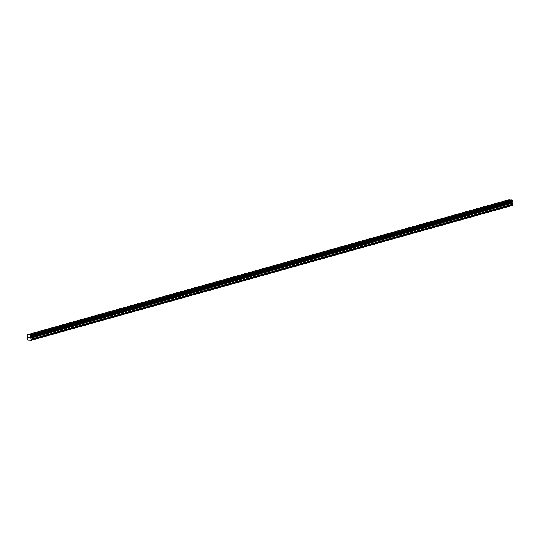 <?xml version="1.0" encoding="UTF-8"?>
<svg xmlns="http://www.w3.org/2000/svg" width="540" height="540" viewBox="0 0 540 540"><rect width="100%" height="100%" fill="white"/><g stroke="black" fill="none" stroke-linecap="round" stroke-linejoin="round"><path stroke-width="0.81" d="M29.72 334.274L32.69 333.869M42.269 330.757L45.239 330.352M54.817 327.24L57.787 326.835M67.358 323.723L70.328 323.318M79.907 320.207L82.877 319.801M92.448 316.697L95.418 316.285M104.996 313.18L107.966 312.768M117.544 309.663L120.514 309.258M130.086 306.146L133.056 305.741M142.634 302.63L145.604 302.225M155.183 299.113L158.153 298.708M167.724 295.596L170.694 295.191M180.272 292.079L183.242 291.674M192.814 288.569L195.784 288.158M205.362 285.053L208.332 284.641M218.39 281.293L220.88 281.131L218.39 281.293M217.91 281.536L220.88 281.131M230.452 278.019L233.422 277.614M243 274.502L245.97 274.097M255.548 270.986L258.512 270.581M268.09 267.469L271.06 267.064M280.638 263.952L283.608 263.547M293.18 260.442L296.15 260.03M305.728 256.925L308.698 256.52M318.276 253.409L321.246 253.004M330.818 249.892L333.788 249.487M343.366 246.375L346.336 245.97M355.914 242.858L358.877 242.453M368.456 239.341L371.425 238.937M381.004 235.832L383.974 235.42M393.545 232.315L396.515 231.903M406.094 228.798L409.064 228.386M418.642 225.281L421.612 224.876M431.669 221.522L434.153 221.36L431.669 221.522M431.183 221.765L434.153 221.36M443.732 218.248L446.702 217.843M456.28 214.731L459.243 214.326M468.821 211.214L471.791 210.809M481.37 207.698L484.339 207.293M493.911 204.181L496.881 203.776M506.459 200.671L509.429 200.259M512.325 201.717L30.881 336.643L512.318 201.724L512.163 200.59A0.601 0.392 -105.7 0 1 511.751 200.077L508.964 199.746L27.52 334.672L30.308 334.996A0.601 0.392 -105.7 0 0 30.726 335.516L30.881 336.643A0.601 0.392 -105.7 0 0 30.605 337.136L31.388 340.254L27.817 340.099L27.452 339.019L27.972 337.925L27.749 337.007A0.601 0.392 -105.7 0 0 27.338 336.494L27.175 335.367A0.601 0.392 -105.7 0 0 27.459 334.874L27.52 334.672M512.258 201.737A0.601 0.392 -105.7 0 0 512.042 202.21L30.605 337.136M31.388 340.254L512.831 205.328L512.042 202.21M28.667 336.967L28.728 337.399L29.045 336.987L28.667 336.967M28.735 337.466L28.796 337.892L28.735 337.466M28.796 337.892L29.18 337.979L28.755 337.966L28.607 336.899L29.045 336.987M28.613 336.899L28.755 337.966L29.18 337.979M29.538 336.94L29.7 338.006M511.63 199.861L30.193 334.787M511.751 200.077L30.308 334.996M512.014 202.284L30.578 337.203M513 205.025L31.556 339.95M511.711 199.969L30.274 334.888M512.163 200.59L30.726 335.516M512.217 200.63L30.78 335.556M512.406 200.867L30.962 335.792M512.44 200.954L31.003 335.88M512.5 201.38L31.057 336.305M512.487 201.467L31.043 336.393M512.365 201.69L30.922 336.609M511.994 202.318L30.55 337.244M511.981 202.439L30.537 337.358M512.069 203.114L30.632 338.04M512.123 203.236L30.679 338.162M512.845 204.147L31.408 339.073M512.899 204.269L31.455 339.194"/></g></svg>
